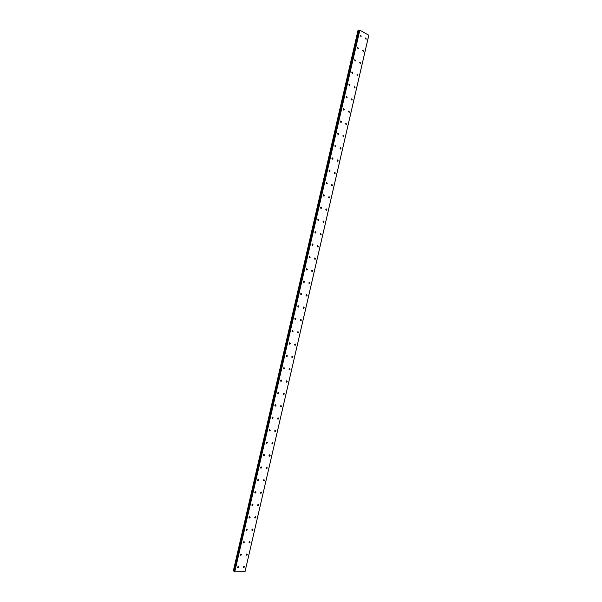<?xml version="1.0" encoding="UTF-8"?>
<svg xmlns="http://www.w3.org/2000/svg" width="602" height="602" viewBox="0 0 602 602"><rect width="100%" height="100%" fill="white"/><g stroke="black" fill="none" stroke-linecap="round" stroke-linejoin="round"><path stroke-width="0.9" d="M243.306 566.971L243.72 567.656L244.427 566.941L244.013 566.256L243.306 566.971M246.173 554.562L246.594 555.247L247.294 554.54L246.865 553.855L246.173 554.562M360.267 35.571L361.012 36.519L361.26 36.12L360.515 35.172L360.267 35.571M357.438 47.814L358.182 48.754L358.438 48.348L357.693 47.407L357.438 47.814M354.608 60.065L355.353 60.998L355.609 60.591L354.871 59.658L354.608 60.065M351.779 72.323L352.516 73.248L352.78 72.834L352.042 71.909L351.779 72.323M348.949 84.589L349.687 85.507L349.958 85.085L349.22 84.167L348.949 84.589M346.12 96.854L346.85 97.765L347.128 97.336L346.391 96.425L346.12 96.854M343.283 109.128L344.013 110.031L344.291 109.594L343.569 108.691L343.283 109.128M340.446 121.408L341.168 122.304L341.462 121.86L340.74 120.964L340.446 121.408M337.609 133.689L338.332 134.585L338.633 134.133L337.91 133.245L337.609 133.689M334.772 145.985L335.487 146.865L335.796 146.414L335.081 145.526L334.772 145.985M331.935 158.281L332.643 159.154L332.959 158.695L332.244 157.814L331.928 158.665M329.083 170.968L329.098 170.569M329.091 170.577L329.798 171.45L330.122 170.983L329.414 170.11L329.091 170.577M326.246 183.271L326.261 182.85M326.254 182.888L326.954 183.745L327.285 183.271L326.577 182.414L326.254 182.888M323.402 195.582L323.424 195.131M323.409 195.198L324.102 196.056L324.44 195.575L323.748 194.717L323.409 195.198M320.565 207.517L321.257 208.367L321.603 207.878L320.911 207.028L320.565 207.517M317.721 219.835L318.405 220.678L318.759 220.189L318.074 219.346L317.721 219.835M314.869 232.169L315.553 233.004L315.915 232.5L315.237 231.665L314.869 232.169M312.024 244.502L312.694 245.33L313.07 244.826L312.4 243.991L312.024 244.502M309.172 256.843L309.842 257.664L310.226 257.152L309.556 256.324L309.172 256.843M306.32 269.184L306.982 270.005L307.381 269.478L306.719 268.665L306.32 269.184M303.468 281.54L304.123 282.353L304.529 281.819L303.875 281.006L303.468 281.54M300.616 293.896L301.263 294.702L301.677 294.16L301.03 293.355L300.616 293.896M249.032 542.161L249.469 542.853L250.154 542.154L249.71 541.461L249.032 542.161M251.892 529.76L252.343 530.46L253.006 529.768L252.562 529.068L251.892 529.76M254.751 517.366L255.21 518.074L255.865 517.389L255.406 516.689L254.751 517.366M257.611 504.98L258.085 505.688L258.725 505.018L258.25 504.31L257.611 504.98M260.47 492.602L260.952 493.316L261.577 492.647L261.095 491.932L260.47 492.602M263.33 480.223L263.819 480.945L264.428 480.283L263.932 479.568L263.33 480.223M266.182 467.852L266.686 468.582L267.28 467.927L266.776 467.205L266.182 467.852M269.034 455.488L269.553 456.218L270.132 455.579L269.613 454.849L269.034 455.488M271.886 443.132L272.413 443.87L272.977 443.23L272.45 442.493L272.029 442.816M274.738 430.776L275.28 431.521L275.829 430.889L275.287 430.152L274.738 430.776M277.59 418.428L278.139 419.173L278.673 418.556L278.124 417.811L277.59 418.428M280.442 406.087L280.999 406.839L281.518 406.23L280.961 405.477L280.442 406.087M283.286 393.746L283.851 394.506L284.362 393.904L283.798 393.144L283.286 393.746M286.131 381.42L286.71 382.18L287.207 381.585L286.627 380.825L286.131 381.42M288.975 369.094L289.562 369.861L290.051 369.274L289.464 368.507L288.975 369.094M291.82 356.768L292.414 357.543L292.888 356.963L292.294 356.196L291.82 356.768M294.664 344.457L295.266 345.232L295.725 344.668L295.123 343.885L294.664 344.457M297.508 332.146L298.118 332.929L298.562 332.372L297.952 331.582L297.508 332.146M300.345 319.843L300.962 320.633L301.399 320.076L300.782 319.286L300.345 319.843M303.182 307.547L303.807 308.337L304.236 307.795L303.611 306.997L303.182 307.547M306.019 295.251L306.659 296.056L307.073 295.514L306.433 294.709L306.019 295.251M308.856 282.963L309.496 283.768L309.902 283.241L309.262 282.428L308.856 282.963M311.693 270.682L312.34 271.494L312.739 270.968L312.084 270.155L311.693 270.682M314.522 258.401L315.177 259.221L315.568 258.709L314.906 257.889L314.522 258.401M317.359 246.135L318.022 246.963L318.398 246.451L317.736 245.624L317.359 246.135M320.189 233.869L320.858 234.697L321.22 234.201L320.557 233.365L320.189 233.869M323.018 221.611L323.695 222.447L324.049 221.95L323.372 221.115L323.018 221.611M325.832 209.699L325.863 209.293M325.848 209.353L326.525 210.196L326.871 209.714L326.194 208.864L325.848 209.353M328.662 197.448L328.684 197.065M328.677 197.102L329.362 197.953L329.7 197.479L329.016 196.621L328.677 197.102M331.484 185.213L332.191 185.717L332.522 185.243L331.83 184.385L331.499 184.859M334.328 172.623L335.021 173.489L335.344 173.022L334.644 172.157L334.328 172.623M337.15 160.388L337.85 161.261L338.158 160.802L337.459 159.929L337.15 160.388M297.764 306.26L298.404 307.058L298.825 306.508L298.193 305.711L297.764 306.26M294.905 318.624L295.537 319.421L295.973 318.864L295.349 318.067L294.905 318.624M292.053 331.002L292.67 331.785L293.121 331.228L292.497 330.438L292.053 331.002M289.193 343.381L289.803 344.163L290.269 343.591L289.652 342.809L289.193 343.381M286.334 355.759L286.936 356.542L287.41 355.963L286.808 355.18L286.334 355.759M283.474 368.153L284.069 368.928L284.55 368.334L283.956 367.566L283.474 368.153M280.607 380.547L281.194 381.314L281.691 380.72L281.111 379.952L280.607 380.547M277.748 392.948L278.32 393.708L278.831 393.106L278.259 392.346L277.748 392.948M274.881 405.357L275.445 406.109L275.972 405.5L275.407 404.747L274.881 405.357M272.014 417.765L272.571 418.518L273.112 417.901L272.555 417.148L272.014 417.765M269.147 430.189L269.688 430.934L270.245 430.302L269.696 429.557L269.147 430.189M266.28 442.613L266.814 443.35L267.378 442.711L266.844 441.973L266.28 442.613M263.405 455.037L263.932 455.774L264.511 455.127L263.992 454.397L263.571 454.691M260.538 467.476L261.05 468.206L261.644 467.551L261.133 466.821L260.538 467.476M257.664 479.914L258.168 480.637L258.777 479.975L258.273 479.252L257.664 479.914M254.789 492.361L255.278 493.083L255.903 492.406L255.414 491.691L254.789 492.361M339.972 148.16L340.672 149.04L340.98 148.589L340.273 147.708L339.972 148.16M342.794 135.939L343.501 136.827L343.795 136.376L343.087 135.495L342.794 135.939M345.608 123.726L346.323 124.614L346.617 124.178L345.902 123.282L345.608 123.726M348.43 111.513L349.145 112.408L349.431 111.98L348.716 111.077L348.43 111.513M351.244 99.307L351.967 100.21L352.245 99.789L351.523 98.879L351.244 99.307M354.059 87.109L354.781 88.02L355.052 87.599L354.337 86.688L354.059 87.109M356.873 74.911L357.603 75.837L357.866 75.416L357.144 74.497L356.873 74.911M359.687 62.728L360.417 63.654L360.681 63.24L359.951 62.315L359.687 62.728M251.914 504.815L252.396 505.522L253.036 504.845L252.554 504.137L251.914 504.815M249.04 517.268L249.506 517.976L250.161 517.291L249.695 516.584L249.04 517.268M246.158 529.737L246.617 530.437L247.287 529.737L246.828 529.038L246.158 529.737M243.283 542.199L243.727 542.899L244.412 542.191L243.968 541.499L243.283 542.199M240.401 554.675L240.83 555.368L241.537 554.653L241.101 553.968L240.401 554.675M237.519 567.159L237.94 567.837L238.655 567.122L238.234 566.437L237.519 567.159M365.316 38.362L366.046 39.303L366.294 38.904L365.557 37.964L365.316 38.362M362.502 50.538L363.232 51.479L363.488 51.072L362.758 50.139L362.502 50.538M233.343 570.877L357.972 30.544L233.388 570.892L358.198 30.514L358.769 30.536M233.388 570.892L233.915 571.117M326.525 183.73L326.954 183.745M323.68 196.026L324.102 196.056M320.836 208.337L321.257 208.367M318.405 220.678L317.976 220.656M257.656 505.454L258.085 505.688M260.523 493.091L260.952 493.316M263.39 480.727L263.819 480.945M314.756 259.161L315.177 259.221M320.43 234.652L320.858 234.697M326.096 210.166L326.525 210.196M254.857 492.85L255.278 493.083M249.077 517.728L249.506 517.976M246.188 530.181L246.617 530.437M368.808 35.164L245.044 571.524L234.727 571.9L359.838 30.145L368.808 35.247L245.044 571.524M234.073 571.366L358.815 30.401L233.9 571.253M234.509 571.84L359.62 30.1L359.063 30.198L234.035 571.524L234.727 571.9M346.323 124.614L345.947 124.629M243.72 567.656L243.321 567.393M246.594 555.247L246.188 554.991M344.013 110.031L343.637 110.053M341.168 122.304L340.785 122.319M338.332 134.585L337.94 134.592M335.487 146.865L335.088 146.873M332.643 159.154L332.236 159.154M329.798 171.45L329.377 171.442M315.553 233.004L315.094 232.951M312.694 245.33L312.235 245.27M309.842 257.664L309.375 257.596M306.982 270.005L306.508 269.929M304.123 282.353L303.649 282.263M301.263 294.702L300.782 294.604M249.469 542.853L249.055 542.598M252.343 530.46L251.922 530.212M255.21 518.074L254.781 517.825M266.686 468.582L266.234 468.356M269.553 456.218L269.086 456.007M272.413 443.87L271.946 443.659M275.28 431.521L274.805 431.318M278.139 419.173L277.665 418.984M280.999 406.839L280.517 406.659M283.851 394.506L283.376 394.333M286.71 382.18L286.228 382.014M289.562 369.861L289.08 369.703M292.414 357.543L291.932 357.4M295.266 345.232L294.784 345.096M298.118 332.929L297.636 332.808M300.962 320.633L300.488 320.52M303.807 308.337L303.333 308.232M306.659 296.056L306.185 295.958M309.496 283.768L309.029 283.685M312.34 271.494L311.874 271.419M318.022 246.963L317.563 246.903M323.695 222.447L323.251 222.401M329.362 197.953L328.933 197.93M332.184 185.717L331.77 185.702M335.005 173.489L334.607 173.474M337.827 161.268L337.444 161.261M298.404 307.058L297.915 306.952M295.537 319.421L295.048 319.301M292.67 331.785L292.181 331.657M289.803 344.163L289.314 344.02M286.936 356.542L286.447 356.392M284.069 368.928L283.572 368.77M281.194 381.314L280.705 381.149M278.32 393.708L277.831 393.535M275.445 406.109L274.956 405.929M272.571 418.518L272.081 418.322M269.688 430.934L269.207 430.731M266.814 443.35L266.332 443.14M263.932 455.774L263.458 455.556M261.05 468.206L260.583 467.98M258.168 480.637L257.701 480.404M343.501 136.827L343.11 136.835M252.396 505.522L251.945 505.281M243.727 542.899L243.298 542.635M240.83 555.368L240.416 555.097M237.94 567.837L237.534 567.573M233.892 571.238L358.8 30.409"/></g></svg>
